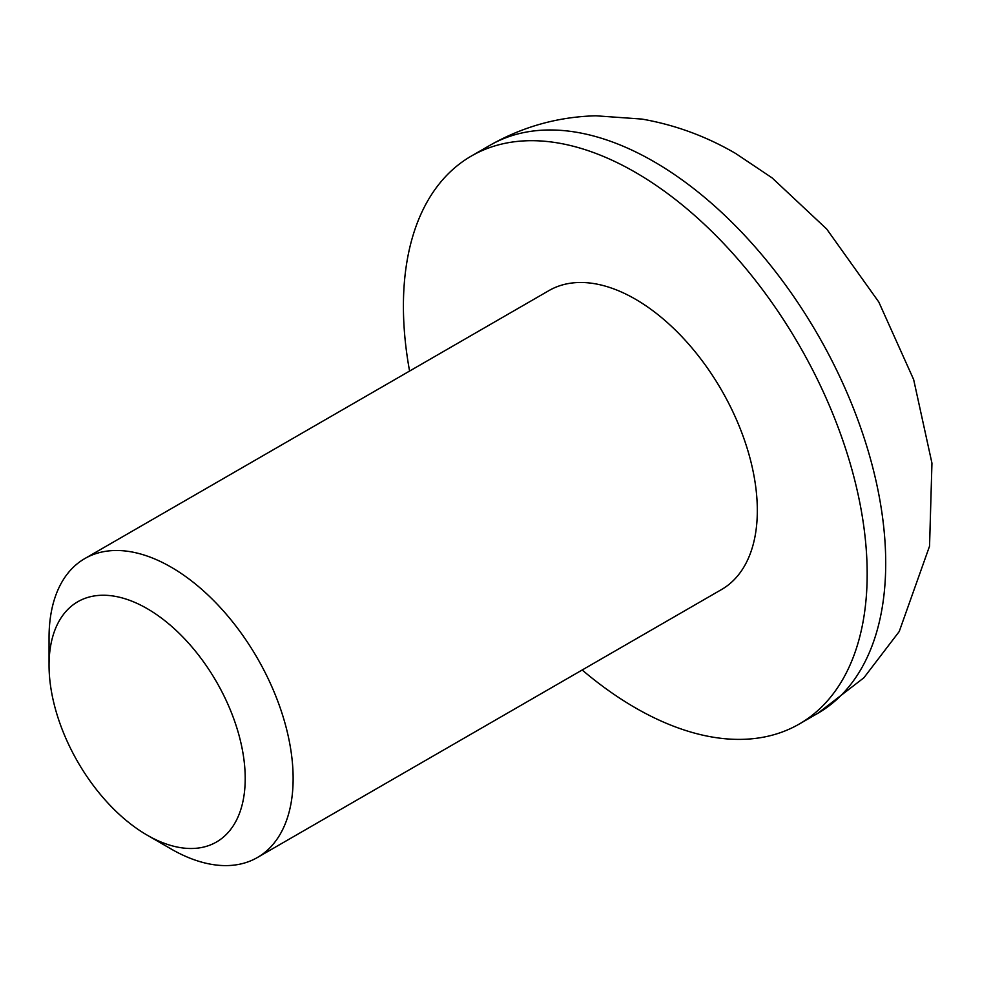 <?xml version="1.0" encoding="UTF-8"?>
<svg xmlns="http://www.w3.org/2000/svg" width="981" height="981" viewBox="0 0 981 981"><rect width="100%" height="100%" fill="white"/><g stroke="black" fill="none" stroke-linecap="round" stroke-linejoin="round"><path stroke-width="1.47" d="M257.39 857.517L721.587 589.507A172.595 99.645 -120 0 0 748.037 451.211A172.595 99.645 -120 0 0 635.296 299.119A172.595 99.645 -120 0 0 548.992 290.572L84.795 558.581A172.595 99.645 60 0 1 171.086 567.128A172.595 99.645 60 0 1 283.84 719.208A172.595 99.645 60 0 1 257.39 857.517A172.595 99.645 60 0 1 171.086 848.97A172.595 99.645 60 0 1 171.086 848.957L147.125 835.125L171.086 848.97M147.138 608.612A138.713 80.086 60 0 1 245.213 778.497A138.713 80.086 60 0 1 147.138 835.138A138.713 80.086 60 0 1 147.125 835.125A138.713 80.086 60 0 1 49.05 665.253A138.713 80.086 60 0 1 147.138 608.612M582.174 669.998A327.924 189.321 -120 0 0 635.296 707.792A327.924 189.321 -120 0 0 799.257 724.027A327.924 189.321 -120 0 0 849.521 461.254A327.924 189.321 -120 0 0 635.296 172.288A327.924 189.321 -120 0 0 471.334 156.053A327.924 189.321 -120 0 0 409.58 371.063M49.05 665.253L49.05 637.589A172.595 99.645 60 0 1 84.795 558.581M653.837 161.583A327.924 189.321 -120 0 0 489.887 145.335C522.763 126.635 558.091 116.788 595.872 115.795L641.856 119.069C674.977 124.845 706.246 136.322 735.652 153.477L772.096 177.88L826.676 229.014L878.804 302.025L913.642 379.524L931.95 463.155L929.547 546.172L899.221 631.531L863.893 677.773L817.798 713.322A327.924 189.321 -120 0 0 868.062 450.549A327.924 189.321 -120 0 0 653.837 161.583M817.798 713.322L799.257 724.027M489.887 145.335L471.334 156.053"/></g></svg>
